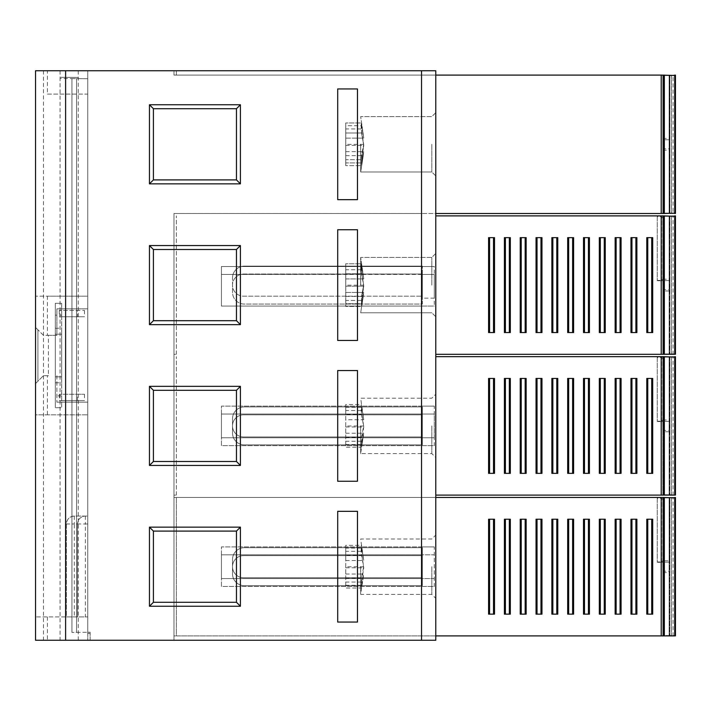 <?xml version="1.0" encoding="UTF-8"?>
<svg xmlns="http://www.w3.org/2000/svg" width="711" height="711" viewBox="0 0 711 711"><rect width="100%" height="100%" fill="white"/><g stroke="black" fill="none" stroke-linecap="round" stroke-linejoin="round"><path stroke-width="0.53" stroke-dasharray="3.56 2.67" d="M173.973 354.309L173.973 215.886L173.973 354.309L176.346 354.309L173.973 354.309M173.973 495.105L173.973 356.682L173.973 495.105L176.346 495.105L173.973 495.105M173.973 635.901L173.973 497.478L173.973 635.901L176.346 635.901L173.973 635.901M47.415 94.083L87.755 94.083L87.755 70.745L35.55 70.745L421.543 70.745L421.543 640.255L435.781 640.255L173.973 640.255L173.973 213.513L421.543 213.513L173.973 213.513L173.973 640.255L421.543 640.255L35.55 640.255L90.128 640.255L90.128 632.257L87.755 632.283L90.128 632.257L90.128 640.255L35.55 640.255L35.55 616.917L66.399 616.917L66.399 523.98A7.91 7.91 0 0 1 74.308 516.07L87.755 516.07L74.308 516.07C69.5 516.542 66.87 519.172 66.399 523.98L66.399 616.917L87.755 616.917L35.55 616.917L35.55 414.824L87.755 414.824L35.55 414.824L35.55 383.576L43.46 375.666L48.401 375.666L48.401 335.334L43.46 335.334L37.923 329.797L37.923 381.203L37.923 329.797L35.55 327.424L35.55 296.176L87.755 296.176L87.755 94.083L47.415 94.083L47.415 70.745L87.755 70.745L87.755 640.255L87.755 523.98L85.382 523.98L85.382 616.917M662.794 431.799L662.794 356.682L662.794 495.105L675.45 495.105L662.794 495.105L662.794 431.799L669.522 431.799L669.522 356.682L662.794 356.682L669.522 356.682L669.522 431.799M662.794 419.988L669.522 419.988M662.794 357.082L662.794 494.714L662.794 357.082L662.794 494.714L662.794 357.082L669.122 357.082L669.122 494.714L664.376 494.714L675.45 494.714L675.45 357.082L675.45 494.714L669.122 494.714L669.122 357.082L662.794 357.082L671.495 357.082L662.794 357.082M662.794 560.783L662.794 635.901L675.45 635.901L662.794 635.901L662.794 497.478L669.522 497.478L662.794 497.478L662.794 560.783L669.522 560.783L669.522 497.478L669.522 635.901L669.522 560.783M662.794 635.501L662.794 497.878L662.794 635.501L662.794 497.878L662.794 635.501L671.495 635.501L662.794 635.501M662.794 213.513L662.794 75.099L675.45 75.099L662.794 75.099L662.794 213.513L669.522 213.513L662.794 213.513M662.794 75.49L662.794 213.122L662.794 75.49L662.794 213.122L662.794 75.49L669.122 75.49L669.122 213.122L664.376 213.122L675.45 213.122L675.45 75.49L675.45 213.122L669.122 213.122L669.122 75.49L662.794 75.49L671.495 75.49L662.794 75.49M669.522 213.513L669.522 75.099L669.522 213.513L675.45 213.513L669.522 213.513L669.522 75.099L669.522 213.513M662.794 150.208L669.522 150.208M675.45 356.682L669.522 356.682L669.522 495.105L669.522 356.682L675.45 356.682L675.45 495.105L675.45 356.682L673.077 356.682L673.077 495.105L675.45 495.105M675.45 497.478L669.522 497.478L669.522 635.901L669.522 497.478L675.45 497.478L675.45 635.901L675.45 497.478L673.077 497.478L673.077 635.901L176.346 635.901L176.346 497.478L173.973 497.478L673.077 497.478M675.45 497.878L669.122 497.878L669.122 635.501L669.122 571.226L664.376 571.226L663.008 569.849L663.008 563.521L664.376 562.152L669.122 562.152L669.122 497.878L662.794 497.878L675.45 497.878L675.45 635.501L675.45 497.878L675.45 635.501L669.122 635.501L675.45 635.501M675.45 213.513L675.45 75.099L673.077 75.099L673.077 213.513L675.45 213.513L675.45 75.099M87.755 633.465L87.755 78.717L76.566 78.619L87.755 78.717L87.755 633.465L90.128 633.448L87.755 633.465M78.263 640.255L78.263 78.637L60.071 78.477L60.071 640.255M78.263 70.745L78.263 78.637M71.935 78.583L76.566 78.619L71.935 78.583L71.935 632.417L71.935 78.583M675.45 635.901L673.077 635.901M435.781 635.901L176.346 635.901L176.346 497.478L435.781 497.478M434.297 274.428L221.432 274.428L221.432 298.158L221.432 274.428L240.638 274.428A11.074 11.074 0 0 0 243.58 296.176L422.334 296.176L422.334 274.428L434.297 274.428L434.297 298.158L421.543 298.158L421.543 414.033L434.297 414.033L434.297 437.763L421.543 437.763L421.543 554.829L434.297 554.829L434.297 578.558L421.543 578.558L421.543 640.255L435.781 640.255L435.781 75.099L176.346 75.099L673.077 75.099M176.346 75.099L173.973 75.099L173.973 70.745L176.346 70.745L173.973 70.745L173.973 75.099L176.346 75.099L176.346 70.745L435.781 70.745L176.346 70.745L176.346 75.099M662.794 138.405L669.522 138.405M662.794 572.595L669.522 572.595M662.794 291.003L662.794 215.886L662.794 354.309L675.45 354.309L662.794 354.309L662.794 291.003L669.522 291.003L669.522 215.886L662.794 215.886L669.522 215.886L669.522 291.003M657.257 356.682L657.257 421.543L657.257 356.682L663.585 356.682L657.257 356.682M657.257 357.473L657.257 421.152L657.257 357.473L661.612 357.473L663.194 359.055L663.194 419.57L663.194 359.055L661.612 357.473L657.257 357.473M657.257 497.478L657.257 562.339L657.257 497.478L663.585 497.478L657.257 497.478M657.257 498.269L657.257 561.939L657.257 498.269L661.612 498.269L663.194 499.851L663.194 560.357L663.194 499.851L661.612 498.269L657.257 498.269M657.257 215.886L657.257 280.747L657.257 215.886L663.585 215.886L657.257 215.886M657.257 216.677L657.257 280.356L657.257 216.677L661.612 216.677L663.194 218.259L663.194 278.774L663.194 218.259L661.612 216.677L657.257 216.677M675.45 357.082L669.122 357.082L669.122 494.714L669.122 430.431L664.376 430.431L663.008 429.062L663.008 422.734L664.376 421.356L669.122 421.356L669.122 357.082L675.45 357.082L675.45 494.714M675.45 216.286L669.122 216.286L669.122 353.918L669.122 289.635L664.376 289.635L663.008 288.266L663.008 281.938L664.376 280.569L669.122 280.569L669.122 216.286L669.122 353.918L664.376 353.918L675.45 353.918L675.45 216.286L675.45 353.918L669.122 353.918L669.122 216.286L664.376 216.286L675.45 216.286L675.45 353.918M675.45 75.49L669.122 75.49L669.122 213.122L669.122 148.839L664.376 148.839L663.008 147.47L663.008 141.142L664.376 139.774L669.122 139.774L669.122 75.49L675.45 75.49L675.45 213.122M662.794 353.918L662.794 216.286L662.794 353.918L662.794 216.286L662.794 353.918L671.495 353.918L662.794 353.918M669.913 497.878L671.495 497.878L669.913 497.878L669.913 635.501L669.913 497.878M669.122 635.501L669.122 497.878L669.122 635.501M671.495 497.878L671.495 635.501L671.495 497.878M669.122 562.152L669.122 571.226M662.794 279.201L669.522 279.201M675.45 215.886L669.522 215.886L669.522 354.309L669.522 215.886L675.45 215.886L675.45 354.309L675.45 215.886L673.077 215.886L673.077 354.309L675.45 354.309M661.612 561.939L663.194 560.357L661.612 561.939L657.257 561.939L661.612 561.939L661.612 498.269L661.612 561.939M662.794 494.714L671.495 494.714L662.794 494.714M671.495 357.082L671.495 494.714L671.495 357.082M669.122 421.356L669.122 430.431M661.612 421.152L663.194 419.57L661.612 421.152L657.257 421.152L661.612 421.152L661.612 357.473L661.612 421.152M662.794 216.286L671.495 216.286L662.794 216.286M671.495 216.286L671.495 353.918L671.495 216.286M669.122 280.569L669.122 289.635M661.612 280.356L663.194 278.774L661.612 280.356L657.257 280.356L661.612 280.356L661.612 216.677L661.612 280.356M662.794 213.122L671.495 213.122L662.794 213.122M671.495 75.49L671.495 213.122L671.495 75.49M669.122 139.774L669.122 148.839M84.458 394.258L84.458 400.586L59.289 400.586L77.472 400.586L77.472 394.258L84.458 394.258L59.289 394.258L77.472 394.258M77.472 400.586L84.458 400.586M59.289 394.258L59.289 400.586M84.458 310.414L84.458 316.742L77.472 316.742L77.472 310.414L84.458 310.414L59.289 310.414L77.472 310.414M59.289 310.414L59.289 316.742L84.458 316.742M77.472 316.742L59.289 316.742M48.401 335.334L56.907 335.334L56.907 308.832L56.907 335.334L43.46 335.334L35.55 327.424L35.55 383.576L43.46 375.666L47.415 375.666L47.415 414.824M48.401 375.666L47.415 375.666M56.907 375.666L56.907 402.168L56.907 375.666M87.755 523.98L87.755 402.168L56.907 402.168L87.755 402.168L87.755 296.176L47.415 296.176L47.415 335.334M56.907 308.832L87.755 308.832L56.907 308.832M47.415 70.745L35.55 70.745L35.55 640.255L35.55 70.745L35.55 296.176L47.415 296.176M76.566 632.381L87.755 632.283L71.935 632.417L76.566 632.381L76.566 78.619L76.566 632.381M431.826 425.898L431.826 453.582L431.826 425.898M360.664 425.898L360.664 453.582L360.664 425.898M431.826 285.102L431.826 257.418L431.826 285.102M360.664 285.102L360.664 257.418L360.664 285.102M431.826 144.306L431.826 171.991L431.826 144.306M360.664 144.306L360.664 171.991L360.664 144.306M431.826 566.694L431.826 594.378L431.826 566.694M360.664 566.694L360.664 594.378L360.664 566.694M357.473 370.529L337.707 370.529L337.707 481.267L357.473 481.267L357.473 370.529M421.543 70.745L435.781 70.745L435.781 640.255L435.781 213.513L421.543 213.513L435.781 213.513L435.781 75.099M357.473 199.675L357.473 88.937L337.707 88.937L337.707 199.675L357.473 199.675L337.707 199.675L337.707 88.937L357.473 88.937L357.473 199.675L357.473 88.937L337.707 88.937L337.707 199.675L357.473 199.675M240.416 245.553L149.452 245.553L149.452 324.651L240.416 324.651L240.416 245.553L236.461 249.508L153.407 249.508L149.452 245.553M240.416 104.757L149.452 104.757L149.452 183.856L240.416 183.856L240.416 104.757L236.461 108.712L153.407 108.712L149.452 104.757M61.653 315.16L61.653 407.705L55.325 407.705L61.653 407.705L61.653 303.295L55.325 303.295L55.325 407.705L55.325 303.295L61.653 303.295L61.653 315.16L55.325 315.16M47.415 616.917L47.415 640.255M149.452 324.651L153.407 320.697L236.461 320.697L236.461 249.508L153.407 249.508L153.407 320.697L153.407 249.508L236.461 249.508L236.461 320.697L236.461 249.508M240.416 324.651L236.461 320.697L153.407 320.697L236.461 320.697M149.452 183.856L153.407 179.901L236.461 179.901L236.461 108.712L153.407 108.712L153.407 179.901L153.407 108.712L236.461 108.712L236.461 179.901L236.461 108.712M240.416 183.856L236.461 179.901L153.407 179.901L236.461 179.901M60.071 70.745L60.071 77.295L78.272 77.446L60.071 77.295L60.071 78.477M337.707 340.471L357.473 340.471L357.473 229.733L337.707 229.733L337.707 340.471M337.707 622.063L357.473 622.063L357.473 511.325L337.707 511.325L337.707 622.063M435.781 285.102L435.781 253.463L435.781 285.102M435.781 144.306L435.781 112.667L435.781 144.306M421.543 274.028L243.58 274.028A11.074 11.074 0 0 0 232.506 285.102A11.074 11.074 0 0 0 243.58 296.176L422.334 296.176L422.334 274.028L240.638 274.428A11.074 11.074 0 0 1 243.58 274.028L421.543 274.028L421.543 213.513L421.543 266.118L244.371 266.118A11.865 11.865 0 0 0 241.322 266.518L221.432 266.518L221.432 306.068L221.432 266.518L434.297 266.518L241.322 266.518A11.865 11.865 0 0 0 232.506 277.983A11.865 11.865 0 0 1 244.371 266.118L422.334 266.118L422.334 304.086L244.371 304.086A11.865 11.865 0 0 1 232.506 292.221L232.506 277.983L232.506 292.221A11.865 11.865 0 0 0 244.371 304.086L422.334 304.086L422.334 266.118L421.543 266.118M421.543 554.829L221.432 554.829L221.432 578.558L421.543 578.558M421.543 414.033L221.432 414.033L221.432 437.763L421.543 437.763M434.297 298.158L421.543 298.158M421.543 640.255L421.543 586.468L221.432 586.468L221.432 546.919L421.543 546.919L421.543 445.673L221.432 445.673L221.432 406.123L421.543 406.123L421.543 306.068L221.432 306.068L434.297 306.068L434.297 266.518M421.543 586.468L434.297 586.468L434.297 546.919L421.543 546.919M421.543 445.673L434.297 445.673L434.297 406.123L421.543 406.123M421.543 306.068L434.297 306.068M435.781 535.054L435.781 598.333L431.826 594.378L360.664 594.378L363.685 574.035L361.544 585.277L361.544 578.016L363.685 566.694L361.144 551.318L361.304 545.355L363.765 560.517L360.664 539.009L431.826 539.009L435.781 535.054M345.733 278.925L345.733 263.772L361.304 263.772L363.765 278.925L361.544 266.509L345.733 266.509L345.733 278.925L363.765 278.925L360.664 257.418L431.826 257.418L435.781 253.463L435.781 316.742L431.826 312.787L435.781 316.742M345.733 138.13L345.733 122.976L361.304 122.976L363.765 138.13L361.544 125.723L345.733 125.723L345.733 138.13L363.765 138.13L360.664 116.622L431.826 116.622L435.781 112.667L435.781 175.946L431.826 171.991L435.781 175.946M361.544 407.305L345.733 407.305L345.733 419.721L363.765 419.721L360.664 398.213L431.826 398.213L435.781 394.258L435.781 457.537L431.826 453.582L360.664 453.582L363.685 433.239L361.544 444.491L361.544 437.221L363.685 425.898L361.144 410.531L361.304 404.559L363.765 419.694L361.544 407.305L361.544 414.575L363.765 426.982L361.544 441.264L361.544 447.228L363.588 434.865M435.781 215.886L673.077 215.886M435.781 356.682L673.077 356.682M360.69 285.102L360.69 257.418L360.69 285.102M360.69 144.306L360.69 171.991L360.69 144.306M434.297 437.763L221.432 437.763L221.432 414.033L434.297 414.033M434.297 578.558L221.432 578.558L221.432 554.829L434.297 554.829M434.297 406.123L221.432 406.123L221.432 445.673L434.297 445.673M434.297 546.919L221.432 546.919L221.432 586.468L434.297 586.468M663.585 354.309L663.585 215.886L663.585 280.747L657.257 280.747L663.585 280.747M521.207 237.643L520.23 237.643L520.23 332.561L526.14 332.561L526.14 237.643L520.23 237.643L526.14 237.643L521.207 237.643L521.207 332.561L520.23 332.561L526.14 332.561L521.207 332.561M489.568 237.643L488.59 237.643L488.59 332.561L494.5 332.561L494.5 237.643L488.59 237.643L494.5 237.643L489.568 237.643L489.568 332.561L488.59 332.561L494.5 332.561L489.568 332.561M537.027 237.643L536.05 237.643L536.05 332.561L541.96 332.561L541.96 237.643L536.05 237.643L541.96 237.643L537.027 237.643L537.027 332.561L536.05 332.561L541.96 332.561L537.027 332.561M505.388 237.643L504.41 237.643L504.41 332.561L510.32 332.561L510.32 237.643L504.41 237.643L510.32 237.643L505.388 237.643L505.388 332.561L504.41 332.561L510.32 332.561L505.388 332.561M435.781 354.309L673.077 354.309M605.239 237.643L599.329 237.643L599.329 332.561L605.239 332.561L605.239 237.643L599.329 237.643L605.239 237.643M589.419 237.643L583.509 237.643L583.509 332.561L589.419 332.561L589.419 237.643L583.509 237.643L589.419 237.643M573.599 237.643L567.689 237.643L567.689 332.561L573.599 332.561L573.599 237.643L567.689 237.643L573.599 237.643M557.78 237.643L551.869 237.643L551.869 332.561L557.78 332.561L557.78 237.643L551.869 237.643L557.78 237.643M652.698 237.643L646.788 237.643L646.788 332.561L652.698 332.561L652.698 237.643L646.788 237.643L652.698 237.643M636.878 237.643L630.968 237.643L630.968 332.561L636.878 332.561L636.878 237.643L630.968 237.643L636.878 237.643M621.058 237.643L615.148 237.643L615.148 332.561L621.058 332.561L621.058 237.643L615.148 237.643L621.058 237.643M568.667 332.561L573.599 332.561L567.689 332.561L568.667 332.561L568.667 237.643M552.847 332.561L557.78 332.561L551.869 332.561L552.847 332.561L552.847 237.643M584.486 332.561L589.419 332.561L583.509 332.561L584.486 332.561L584.486 237.643M600.306 332.561L605.239 332.561L599.329 332.561L600.306 332.561L600.306 237.643M616.126 332.561L621.058 332.561L615.148 332.561L616.126 332.561L616.126 237.643M631.946 332.561L636.878 332.561L630.968 332.561L631.946 332.561L631.946 237.643M647.765 332.561L652.698 332.561L646.788 332.561L647.765 332.561L647.765 237.643M663.585 635.901L663.585 497.478L663.585 562.339L657.257 562.339L663.585 562.339M521.207 519.226L520.23 519.226L520.23 614.144L526.14 614.144L526.14 519.226L520.23 519.226L526.14 519.226L521.207 519.226L521.207 614.144L520.23 614.144L526.14 614.144L521.207 614.144M489.568 519.226L488.59 519.226L488.59 614.144L494.5 614.144L494.5 519.226L488.59 519.226L494.5 519.226L489.568 519.226L489.568 614.144L488.59 614.144L494.5 614.144L489.568 614.144M537.027 519.226L536.05 519.226L536.05 614.144L541.96 614.144L541.96 519.226L536.05 519.226L541.96 519.226L537.027 519.226L537.027 614.144L536.05 614.144L541.96 614.144L537.027 614.144M505.388 519.226L504.41 519.226L504.41 614.144L510.32 614.144L510.32 519.226L504.41 519.226L510.32 519.226L505.388 519.226L505.388 614.144L504.41 614.144L510.32 614.144L505.388 614.144M605.239 519.226L599.329 519.226L599.329 614.144L605.239 614.144L605.239 519.226L599.329 519.226L605.239 519.226M589.419 519.226L583.509 519.226L583.509 614.144L589.419 614.144L589.419 519.226L583.509 519.226L589.419 519.226M573.599 519.226L567.689 519.226L567.689 614.144L573.599 614.144L573.599 519.226L567.689 519.226L573.599 519.226M557.78 519.226L551.869 519.226L551.869 614.144L557.78 614.144L557.78 519.226L551.869 519.226L557.78 519.226M652.698 519.226L646.788 519.226L646.788 614.144L652.698 614.144L652.698 519.226L646.788 519.226L652.698 519.226M636.878 519.226L630.968 519.226L630.968 614.144L636.878 614.144L636.878 519.226L630.968 519.226L636.878 519.226M422.334 555.611L243.58 555.611A11.074 11.074 0 0 0 232.506 566.685A11.074 11.074 0 0 0 243.58 577.759L422.334 577.759L422.334 555.611L243.58 555.611A11.074 11.074 0 0 0 232.506 566.685A11.074 11.074 0 0 0 243.58 577.759L422.334 577.759L422.334 555.611M621.058 519.226L615.148 519.226L615.148 614.144L621.058 614.144L621.058 519.226L615.148 519.226L621.058 519.226M568.667 614.144L573.599 614.144L567.689 614.144L568.667 614.144L568.667 519.226M552.847 614.144L557.78 614.144L551.869 614.144L552.847 614.144L552.847 519.226M584.486 614.144L589.419 614.144L583.509 614.144L584.486 614.144L584.486 519.226M600.306 614.144L605.239 614.144L599.329 614.144L600.306 614.144L600.306 519.226M616.126 614.144L621.058 614.144L615.148 614.144L616.126 614.144L616.126 519.226M244.371 547.701L422.334 547.701L422.334 585.668L244.371 585.668A11.865 11.865 0 0 1 232.506 573.804L232.506 559.566A11.865 11.865 0 0 1 244.371 547.701L422.334 547.701L422.334 585.668L244.371 585.668A11.865 11.865 0 0 1 232.506 573.804L232.506 559.566A11.865 11.865 0 0 1 244.371 547.701M631.946 614.144L636.878 614.144L630.968 614.144L631.946 614.144L631.946 519.226M647.765 614.144L652.698 614.144L646.788 614.144L647.765 614.144L647.765 519.226M663.585 495.105L663.585 356.682L663.585 421.543L657.257 421.543L663.585 421.543M521.207 378.439L520.23 378.439L520.23 473.357L526.14 473.357L526.14 378.439L520.23 378.439L526.14 378.439L521.207 378.439L521.207 473.357L520.23 473.357L526.14 473.357L521.207 473.357M489.568 378.439L488.59 378.439L488.59 473.357L494.5 473.357L494.5 378.439L488.59 378.439L494.5 378.439L489.568 378.439L489.568 473.357L488.59 473.357L494.5 473.357L489.568 473.357M537.027 378.439L536.05 378.439L536.05 473.357L541.96 473.357L541.96 378.439L536.05 378.439L541.96 378.439L537.027 378.439L537.027 473.357L536.05 473.357L541.96 473.357L537.027 473.357M505.388 378.439L504.41 378.439L504.41 473.357L510.32 473.357L510.32 378.439L504.41 378.439L510.32 378.439L505.388 378.439L505.388 473.357L504.41 473.357L510.32 473.357L505.388 473.357M435.781 495.105L673.077 495.105M605.239 378.439L599.329 378.439L599.329 473.357L605.239 473.357L605.239 378.439L599.329 378.439L605.239 378.439M589.419 378.439L583.509 378.439L583.509 473.357L589.419 473.357L589.419 378.439L583.509 378.439L589.419 378.439M573.599 378.439L567.689 378.439L567.689 473.357L573.599 473.357L573.599 378.439L567.689 378.439L573.599 378.439M557.78 378.439L551.869 378.439L551.869 473.357L557.78 473.357L557.78 378.439L551.869 378.439L557.78 378.439M652.698 378.439L646.788 378.439L646.788 473.357L652.698 473.357L652.698 378.439L646.788 378.439L652.698 378.439M636.878 378.439L630.968 378.439L630.968 473.357L636.878 473.357L636.878 378.439L630.968 378.439L636.878 378.439M422.334 414.824L243.58 414.824A11.074 11.074 0 0 0 232.506 425.898A11.074 11.074 0 0 0 243.58 436.972L422.334 436.972L422.334 414.824L243.58 414.824A11.074 11.074 0 0 0 232.506 425.898A11.074 11.074 0 0 0 243.58 436.972L422.334 436.972L422.334 414.824M621.058 378.439L615.148 378.439L615.148 473.357L621.058 473.357L621.058 378.439L615.148 378.439L621.058 378.439M568.667 473.357L573.599 473.357L567.689 473.357L568.667 473.357L568.667 378.439M552.847 473.357L557.78 473.357L551.869 473.357L552.847 473.357L552.847 378.439M584.486 473.357L589.419 473.357L583.509 473.357L584.486 473.357L584.486 378.439M600.306 473.357L605.239 473.357L599.329 473.357L600.306 473.357L600.306 378.439M616.126 473.357L621.058 473.357L615.148 473.357L616.126 473.357L616.126 378.439M244.371 406.914L422.334 406.914L422.334 444.882L244.371 444.882A11.865 11.865 0 0 1 232.506 433.017L232.506 418.779A11.865 11.865 0 0 1 244.371 406.914L422.334 406.914L422.334 444.882L244.371 444.882A11.865 11.865 0 0 1 232.506 433.017L232.506 418.779A11.865 11.865 0 0 1 244.371 406.914M631.946 473.357L636.878 473.357L630.968 473.357L631.946 473.357L631.946 378.439M647.765 473.357L652.698 473.357L646.788 473.357L647.765 473.357L647.765 378.439M663.585 213.513L663.585 75.099M435.781 213.513L673.077 213.513M525.162 332.561L525.162 237.643M493.523 332.561L493.523 237.643M540.982 332.561L540.982 237.643M509.343 332.561L509.343 237.643M604.261 332.561L604.261 237.643M588.441 332.561L588.441 237.643M572.622 332.561L572.622 237.643M556.802 332.561L556.802 237.643M651.72 332.561L651.72 237.643M635.901 332.561L635.901 237.643M620.081 332.561L620.081 237.643M525.162 614.144L525.162 519.226M493.523 614.144L493.523 519.226M540.982 614.144L540.982 519.226M509.343 614.144L509.343 519.226M604.261 614.144L604.261 519.226M588.441 614.144L588.441 519.226M572.622 614.144L572.622 519.226M556.802 614.144L556.802 519.226M651.72 614.144L651.72 519.226M635.901 614.144L635.901 519.226M620.081 614.144L620.081 519.226M525.162 473.357L525.162 378.439M493.523 473.357L493.523 378.439M540.982 473.357L540.982 378.439M509.343 473.357L509.343 378.439M604.261 473.357L604.261 378.439M588.441 473.357L588.441 378.439M572.622 473.357L572.622 378.439M556.802 473.357L556.802 378.439M651.72 473.357L651.72 378.439M635.901 473.357L635.901 378.439M620.081 473.357L620.081 378.439M85.382 516.07L85.382 523.98L77.472 523.98L77.472 616.917L77.472 523.98A7.91 7.91 0 0 1 85.382 516.07C80.61 516.568 77.979 519.208 77.472 523.98L74.308 523.98L74.308 616.917M361.544 441.264L345.733 441.264L345.733 414.575L361.544 414.575M345.733 407.305L345.733 414.575M345.733 419.721L345.733 404.559L361.304 404.559M361.144 410.531L345.733 410.531L345.733 404.559M345.733 410.531L345.733 447.228L361.544 447.228M345.733 441.264L345.733 447.228M363.685 425.978L345.733 425.978M345.733 437.221L361.544 437.221M361.544 444.491L345.733 444.491M345.733 433.239L363.685 433.239M345.733 426.982L363.765 426.982M361.544 582.06L345.733 582.06L345.733 555.362L361.544 555.362L363.765 567.778L361.544 582.06L361.544 588.024L363.588 575.661M345.733 548.101L345.733 560.517L363.765 560.517L361.544 548.101L345.733 548.101L345.733 555.362M345.733 560.517L345.733 545.355L361.304 545.355M361.144 551.318L345.733 551.318L345.733 545.355M345.733 551.318L345.733 588.024L361.544 588.024M345.733 582.06L345.733 588.024M361.544 548.101L361.544 555.362M363.685 566.774L345.733 566.774M345.733 578.016L361.544 578.016M361.544 585.277L345.733 585.277M345.733 574.035L363.685 574.035M345.733 567.778L363.765 567.778M361.144 269.736L345.733 269.736L345.733 306.441L361.544 306.441L361.561 300.469L345.759 300.469L345.759 286.195L363.792 286.195L361.561 300.469L345.733 300.469L345.733 273.779L361.544 273.779L363.765 286.195L361.544 300.469L361.544 306.441L363.685 292.452L361.544 303.695L361.544 296.425L363.685 285.102L361.144 269.736L361.304 263.772L363.792 278.908L360.69 257.418L431.826 257.418L435.781 253.463M345.733 266.509L345.733 273.779M345.733 269.736L345.733 263.772M345.733 300.469L345.733 306.441M345.759 286.195L345.759 273.779L361.561 273.779L361.561 266.509L345.759 266.509L345.759 278.925L363.792 278.925L361.561 266.509L361.544 273.779L363.792 286.195M363.685 285.182L345.733 285.182M345.733 296.425L361.544 296.425L363.712 285.182L361.17 269.736L361.33 263.772L345.759 263.772L345.759 278.925M361.17 269.736L345.759 269.736L345.759 303.695L345.759 292.452L363.712 292.452L361.561 303.695L345.733 303.695M345.733 292.452L363.685 292.452M345.733 286.195L363.765 286.195M345.733 159.682L345.733 132.984L361.544 132.984L363.765 145.399L361.544 159.682L361.544 165.645L363.685 151.656L361.544 162.899L361.544 155.638L363.685 144.306L361.144 128.94L361.304 122.976L363.792 138.13L361.561 125.723L361.544 132.984L363.792 145.399L361.561 159.682L345.733 159.682L345.733 165.645L361.544 165.645L363.712 151.656L361.561 162.899L345.733 162.899L345.733 151.656L345.733 165.645M345.733 125.723L345.733 132.984M361.144 128.94L345.733 128.94L345.733 122.976M345.733 128.94L345.733 162.899M363.685 144.386L345.733 144.386M345.733 155.638L361.544 155.638L363.712 144.386L361.17 128.94L361.33 122.976L345.759 122.976L345.759 138.13L363.792 138.13L360.69 116.622L431.826 116.622L435.781 112.667M345.733 151.656L363.685 151.656M345.733 145.399L363.765 145.399M345.759 266.509L345.759 273.779M345.759 269.736L345.759 263.772M345.759 292.452L345.759 306.441L361.561 306.441L363.712 292.452M345.759 300.469L345.759 306.441M363.712 285.182L345.759 285.182M345.759 296.425L361.561 296.425L361.561 303.695L345.759 303.695M361.17 128.94L345.759 128.94L345.759 165.645L361.561 165.645L361.561 159.682L345.759 159.682L345.759 132.984L361.561 132.984L361.561 125.723L345.759 125.723L345.759 132.984M345.759 125.723L345.759 138.13M345.759 128.94L345.759 122.976M345.759 159.682L345.759 165.645M363.712 144.386L345.759 144.386M345.759 155.638L361.561 155.638L361.561 162.899L345.759 162.899M345.759 151.656L363.712 151.656M345.759 145.399L363.792 145.399M236.461 531.099L153.407 531.099L153.407 602.288L236.461 602.288L236.461 531.099M153.407 461.492L236.461 461.492L236.461 390.303L153.407 390.303L153.407 461.492M55.325 334.143L55.325 382.785L55.325 334.143L61.653 334.143L61.653 328.215L61.653 382.785L61.653 334.143L55.325 334.143M153.407 179.901L153.407 108.712M153.407 320.697L153.407 249.508M664.376 562.152L664.376 571.226M664.376 421.356L664.376 430.431M664.376 280.569L664.376 289.635M664.376 139.774L664.376 148.839M669.913 494.714L669.913 357.082L669.913 494.714M669.913 353.918L669.913 216.286L669.913 353.918M669.913 213.122L669.913 75.49L669.913 213.122M43.46 70.745L43.46 640.255M176.346 354.309L176.346 215.886L176.346 354.309M176.346 495.105L176.346 356.682L176.346 495.105M74.308 516.07L74.308 523.98L66.399 523.98M55.325 376.857L61.653 376.857L55.325 376.857M61.653 395.84L55.325 395.84M363.588 294.078L360.664 312.787L431.826 312.787L360.69 312.787L363.614 294.078M363.588 153.283L360.664 171.991L431.826 171.991L360.69 171.991L363.614 153.283M55.325 328.215L61.653 328.215M55.325 382.785L61.653 382.785"/><path stroke-width="1.07" d="M674.712 356.682L674.712 495.105L663.585 495.105L663.585 356.682L675.45 357.082M675.45 494.714L674.712 495.105M674.712 497.478L674.712 635.901L663.585 635.901L663.585 497.478L675.45 497.878M675.45 635.501L674.712 635.901M663.585 75.099L663.585 213.513L661.212 213.513L661.212 75.099L675.45 75.49M675.45 213.122L663.585 213.513M435.781 635.901L663.585 635.901M661.212 75.099L435.781 75.099M674.712 215.886L674.712 354.309L663.585 354.309L663.585 215.886L675.45 216.286M675.45 353.918L674.712 354.309M337.707 370.529L357.473 370.529L357.473 481.267L337.707 481.267L337.707 370.529M65.608 70.745L435.781 70.745L435.781 640.255L65.608 640.255L65.608 70.745L35.55 70.745L35.55 640.255L65.608 640.255M337.707 229.733L357.473 229.733L357.473 340.471L337.707 340.471L337.707 229.733M337.707 511.325L357.473 511.325L357.473 622.063L337.707 622.063L337.707 511.325M240.416 324.651L149.452 324.651L149.452 245.553L240.416 245.553L240.416 324.651L236.461 320.697L236.461 249.508L153.407 249.508L153.407 320.697L236.461 320.697M240.416 183.856L149.452 183.856L149.452 104.757L240.416 104.757L240.416 183.856L236.461 179.901L236.461 108.712L153.407 108.712L153.407 179.901L236.461 179.901M149.452 386.349L240.416 386.349L240.416 465.447L149.452 465.447L149.452 386.349L153.407 390.303L153.407 461.492L236.461 461.492L236.461 390.303L153.407 390.303M240.416 606.243L149.452 606.243L149.452 527.144L240.416 527.144L240.416 606.243L236.461 602.288L236.461 531.099L153.407 531.099L153.407 602.288L236.461 602.288M337.707 88.937L357.473 88.937L357.473 199.675L337.707 199.675L337.707 88.937M149.452 245.553L153.407 249.508M236.461 249.508L240.416 245.553M153.407 320.697L149.452 324.651M149.452 104.757L153.407 108.712M236.461 108.712L240.416 104.757M153.407 179.901L149.452 183.856M240.416 465.447L236.461 461.492M153.407 461.492L149.452 465.447M236.461 390.303L240.416 386.349M149.452 527.144L153.407 531.099M236.461 531.099L240.416 527.144M153.407 602.288L149.452 606.243M435.781 598.333L435.781 535.054M435.781 316.742L435.781 253.463M435.781 175.946L435.781 112.667M435.781 457.537L435.781 394.258M663.585 354.309L661.212 354.309L661.212 215.886L663.585 215.886L663.585 280.747M675.45 215.886L675.45 354.309M510.32 237.643L510.32 332.561L509.343 332.561L509.343 237.643L510.32 237.643M509.343 332.561L504.41 332.561L504.41 237.643L509.343 237.643M537.027 332.561L536.05 332.561L536.05 237.643L537.027 237.643L537.027 332.561L541.96 332.561L541.96 237.643L537.027 237.643M494.5 237.643L494.5 332.561L493.523 332.561L493.523 237.643L494.5 237.643M493.523 332.561L488.59 332.561L488.59 237.643L493.523 237.643M521.207 332.561L520.23 332.561L520.23 237.643L521.207 237.643L521.207 332.561L526.14 332.561L526.14 237.643L521.207 237.643M661.212 215.886L435.781 215.886M661.212 354.309L435.781 354.309M568.667 332.561L567.689 332.561L567.689 237.643L568.667 237.643L568.667 332.561L573.599 332.561L573.599 237.643L568.667 237.643M552.847 332.561L551.869 332.561L551.869 237.643L552.847 237.643L552.847 332.561L557.78 332.561L557.78 237.643L552.847 237.643M584.486 332.561L583.509 332.561L583.509 237.643L584.486 237.643L584.486 332.561L589.419 332.561L589.419 237.643L584.486 237.643M600.306 332.561L599.329 332.561L599.329 237.643L600.306 237.643L600.306 332.561L605.239 332.561L605.239 237.643L600.306 237.643M616.126 332.561L615.148 332.561L615.148 237.643L616.126 237.643L616.126 332.561L621.058 332.561L621.058 237.643L616.126 237.643M631.946 332.561L630.968 332.561L630.968 237.643L631.946 237.643L631.946 332.561L636.878 332.561L636.878 237.643L631.946 237.643M647.765 332.561L646.788 332.561L646.788 237.643L647.765 237.643L647.765 332.561L652.698 332.561L652.698 237.643L647.765 237.643M661.212 635.901L661.212 497.478L663.585 497.478L663.585 562.339M675.45 497.478L675.45 635.901M510.32 519.226L510.32 614.144L509.343 614.144L509.343 519.226L510.32 519.226M509.343 614.144L504.41 614.144L504.41 519.226L509.343 519.226M537.027 614.144L536.05 614.144L536.05 519.226L537.027 519.226L537.027 614.144L541.96 614.144L541.96 519.226L537.027 519.226M494.5 519.226L494.5 614.144L493.523 614.144L493.523 519.226L494.5 519.226M493.523 614.144L488.59 614.144L488.59 519.226L493.523 519.226M521.207 614.144L520.23 614.144L520.23 519.226L521.207 519.226L521.207 614.144L526.14 614.144L526.14 519.226L521.207 519.226M661.212 497.478L435.781 497.478M568.667 614.144L567.689 614.144L567.689 519.226L568.667 519.226L568.667 614.144L573.599 614.144L573.599 519.226L568.667 519.226M552.847 614.144L551.869 614.144L551.869 519.226L552.847 519.226L552.847 614.144L557.78 614.144L557.78 519.226L552.847 519.226M584.486 614.144L583.509 614.144L583.509 519.226L584.486 519.226L584.486 614.144L589.419 614.144L589.419 519.226L584.486 519.226M600.306 614.144L599.329 614.144L599.329 519.226L600.306 519.226L600.306 614.144L605.239 614.144L605.239 519.226L600.306 519.226M616.126 614.144L615.148 614.144L615.148 519.226L616.126 519.226L616.126 614.144L621.058 614.144L621.058 519.226L616.126 519.226M631.946 614.144L630.968 614.144L630.968 519.226L631.946 519.226L631.946 614.144L636.878 614.144L636.878 519.226L631.946 519.226M647.765 614.144L646.788 614.144L646.788 519.226L647.765 519.226L647.765 614.144L652.698 614.144L652.698 519.226L647.765 519.226M663.585 495.105L661.212 495.105L661.212 356.682L663.585 356.682L663.585 421.543M675.45 356.682L675.45 495.105M510.32 378.439L510.32 473.357L509.343 473.357L509.343 378.439L510.32 378.439M509.343 473.357L504.41 473.357L504.41 378.439L509.343 378.439M537.027 473.357L536.05 473.357L536.05 378.439L537.027 378.439L537.027 473.357L541.96 473.357L541.96 378.439L537.027 378.439M494.5 378.439L494.5 473.357L493.523 473.357L493.523 378.439L494.5 378.439M493.523 473.357L488.59 473.357L488.59 378.439L493.523 378.439M521.207 473.357L520.23 473.357L520.23 378.439L521.207 378.439L521.207 473.357L526.14 473.357L526.14 378.439L521.207 378.439M661.212 356.682L435.781 356.682M661.212 495.105L435.781 495.105M568.667 473.357L567.689 473.357L567.689 378.439L568.667 378.439L568.667 473.357L573.599 473.357L573.599 378.439L568.667 378.439M552.847 473.357L551.869 473.357L551.869 378.439L552.847 378.439L552.847 473.357L557.78 473.357L557.78 378.439L552.847 378.439M584.486 473.357L583.509 473.357L583.509 378.439L584.486 378.439L584.486 473.357L589.419 473.357L589.419 378.439L584.486 378.439M600.306 473.357L599.329 473.357L599.329 378.439L600.306 378.439L600.306 473.357L605.239 473.357L605.239 378.439L600.306 378.439M616.126 473.357L615.148 473.357L615.148 378.439L616.126 378.439L616.126 473.357L621.058 473.357L621.058 378.439L616.126 378.439M631.946 473.357L630.968 473.357L630.968 378.439L631.946 378.439L631.946 473.357L636.878 473.357L636.878 378.439L631.946 378.439M647.765 473.357L646.788 473.357L646.788 378.439L647.765 378.439L647.765 473.357L652.698 473.357L652.698 378.439L647.765 378.439M675.45 75.099L675.45 213.513M661.212 213.513L435.781 213.513M505.388 332.561L505.388 237.643M540.982 237.643L540.982 332.561M489.568 332.561L489.568 237.643M525.162 237.643L525.162 332.561M572.622 237.643L572.622 332.561M556.802 237.643L556.802 332.561M588.441 237.643L588.441 332.561M604.261 237.643L604.261 332.561M620.081 237.643L620.081 332.561M635.901 237.643L635.901 332.561M651.72 237.643L651.72 332.561M505.388 614.144L505.388 519.226M540.982 519.226L540.982 614.144M489.568 614.144L489.568 519.226M525.162 519.226L525.162 614.144M572.622 519.226L572.622 614.144M556.802 519.226L556.802 614.144M588.441 519.226L588.441 614.144M604.261 519.226L604.261 614.144M620.081 519.226L620.081 614.144M635.901 519.226L635.901 614.144M651.72 519.226L651.72 614.144M505.388 473.357L505.388 378.439M540.982 378.439L540.982 473.357M489.568 473.357L489.568 378.439M525.162 378.439L525.162 473.357M572.622 378.439L572.622 473.357M556.802 378.439L556.802 473.357M588.441 378.439L588.441 473.357M604.261 378.439L604.261 473.357M620.081 378.439L620.081 473.357M635.901 378.439L635.901 473.357M651.72 378.439L651.72 473.357M421.543 640.255L421.543 70.745M664.323 354.309L664.323 215.886M664.323 635.901L664.323 497.478M664.323 495.105L664.323 356.682M664.323 213.513L664.323 75.099M674.712 75.099L674.712 213.513"/></g></svg>

